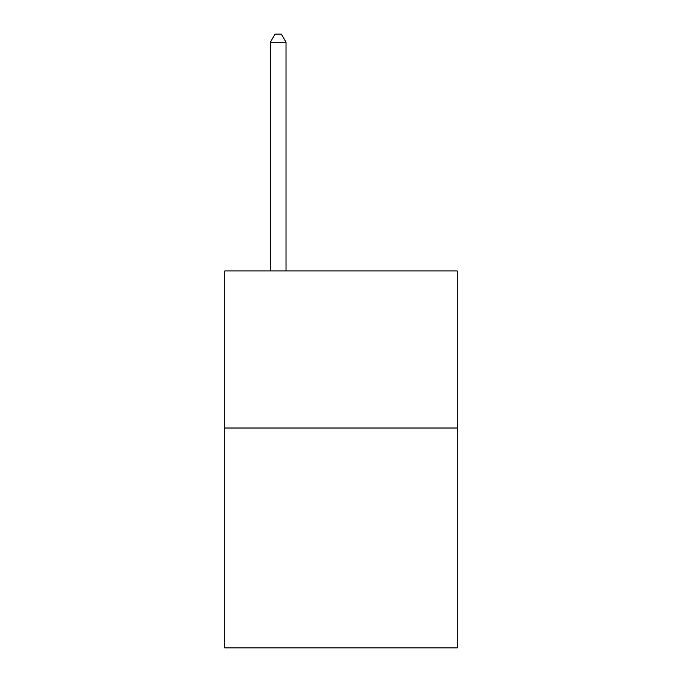 <?xml version="1.0" encoding="UTF-8"?>
<svg xmlns="http://www.w3.org/2000/svg" width="682" height="682" viewBox="0 0 682 682"><rect width="100%" height="100%" fill="white"/><g stroke="black" fill="none" stroke-linecap="round" stroke-linejoin="round"><path stroke-width="1.02" d="M457.23 428.015L457.23 647.9L224.77 647.9L224.77 270.95L457.23 270.95L457.23 428.015L224.77 428.015M286.031 270.95L286.031 42.267L270.319 42.267L270.319 270.95M270.319 42.267L275.034 34.1L281.316 34.1L286.031 42.267"/></g></svg>
